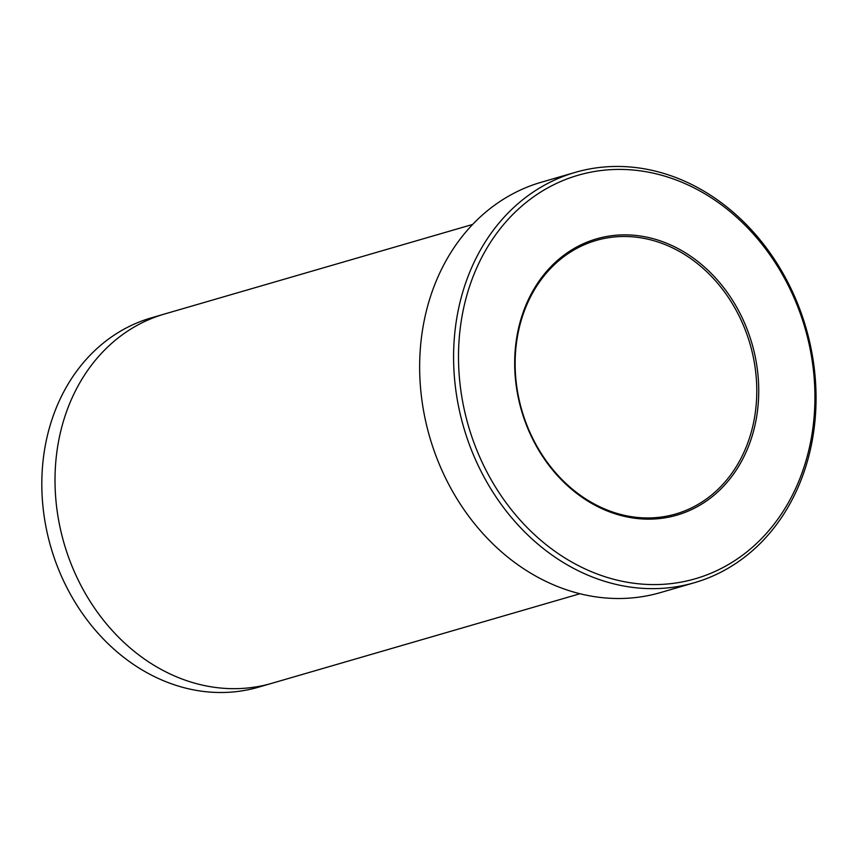 <?xml version="1.0" encoding="UTF-8"?>
<svg xmlns="http://www.w3.org/2000/svg" width="859" height="859" viewBox="0 0 859 859"><rect width="100%" height="100%" fill="white"/><g stroke="black" fill="none" stroke-linecap="round" stroke-linejoin="round"><path stroke-width="1.29" d="M637.7 235.645A143.861 120.002 73.8 0 0 530.54 434.718A143.861 120.002 73.8 0 0 741.897 460.639A143.861 120.002 73.8 0 0 637.7 235.645M638.151 170.565A210.09 175.257 73.8 0 0 481.652 461.283A210.09 175.257 73.8 0 0 790.323 499.143A210.09 175.257 73.8 0 0 638.151 170.565M472.611 224.457L164.445 314.04A192.287 160.408 73.8 0 0 64.092 543.457A192.287 160.408 73.8 0 0 271.798 683.324L579.965 593.741M270.853 683.592L258.591 687.157A192.276 160.408 -106.2 0 1 203.604 691.452A192.276 160.408 -106.2 0 1 43.992 515.089A192.276 160.408 -106.2 0 1 151.248 317.884L163.511 314.319M694.459 582.703L660.528 592.57A213.644 178.232 -106.2 0 1 599.421 597.338A213.644 178.232 -106.2 0 1 422.07 401.378A213.644 178.232 -106.2 0 1 541.245 182.258L575.186 172.391A213.644 178.232 73.8 0 0 463.677 427.299A213.644 178.232 73.8 0 0 694.459 582.703A213.644 178.232 73.8 0 0 813.645 363.582A213.644 178.232 73.8 0 0 636.294 167.623A213.644 178.232 73.8 0 0 575.186 172.391M636.938 237.267A142.433 118.821 73.8 0 0 596.2 240.445A142.433 118.821 73.8 0 0 521.864 410.387A142.433 118.821 73.8 0 0 675.711 513.993A142.433 118.821 73.8 0 0 755.168 367.91A142.433 118.821 73.8 0 0 636.938 237.267"/></g></svg>
